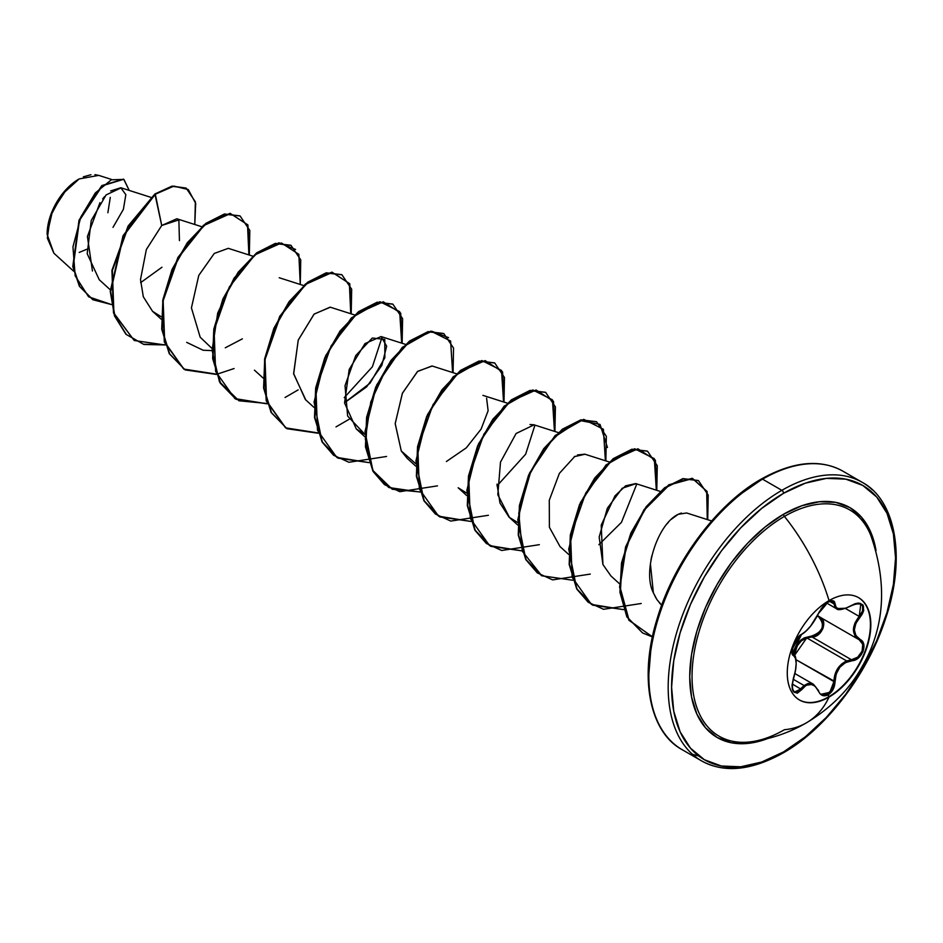 <?xml version="1.0" encoding="UTF-8"?>
<svg xmlns="http://www.w3.org/2000/svg" width="943" height="943" viewBox="0 0 943 943"><rect width="100%" height="100%" fill="white"/><g stroke="black" fill="none" stroke-linecap="round" stroke-linejoin="round"><path stroke-width="1.41" d="M818.937 612.396L823.156 606.278C825.066 604.145 832.445 597.603 818.63 613.256L818.477 613.41C813.715 623.158 808.139 630.101 801.727 634.238C795.621 636.49 788.737 654.218 793.476 655.538C797.059 658.662 797.059 666.112 793.476 677.887C790.8 692.103 793.546 696.017 801.727 689.651C808.127 681.907 813.715 682.402 818.477 691.148C820.634 695.686 823.887 696.901 828.225 694.791L829.05 697.077A59.091 34.113 -60 0 1 799.511 700.001A59.091 34.113 -60 0 1 790.446 652.662A59.091 34.113 -60 0 1 829.05 600.585A151.128 87.251 -120 0 0 784.423 516.399A151.128 87.251 60 0 1 829.05 600.585A59.091 34.113 -60 0 1 870.825 624.714A59.091 34.113 -60 0 1 829.05 697.077A151.128 87.251 60 0 1 806.253 722.927A151.128 87.251 -120 0 0 829.05 697.077A59.091 34.113 -60 0 1 787.264 672.96A59.091 34.113 -60 0 1 829.05 600.585A59.091 34.113 -60 0 1 858.59 597.662A59.091 34.113 -60 0 1 867.654 645.012A59.091 34.113 -60 0 1 829.05 697.077L828.649 696.842A59.091 34.113 120 0 0 867.195 644.965A59.091 34.113 120 0 0 858.389 597.556A59.091 34.113 -60 0 1 867.195 644.965A59.091 34.113 -60 0 1 828.649 696.842L828.225 694.791L833.129 689.345L834.531 685.549L836.158 674.08L839.777 667.326L845.352 662.634L855.148 659.911L858.378 657.931L863.057 651.472L863.694 644.258L862.338 641.393L855.879 635.57L854.346 629.853L855.879 623.323L862.338 613.928L863.694 610.592L863.057 605.041L858.389 603.048L855.148 603.709L845.364 608.4L839.789 609.178L836.158 607.575L834.531 601.87L833.129 600.797L828.225 601.929L828.508 600.903L818.63 613.044M860.747 603.933L862.645 606.113L862.515 611.04L859.226 616.427L860.028 617.123C866.605 605.158 863.847 601.245 851.753 605.371C841.462 610.887 835.875 610.392 834.991 603.874C834.744 600.432 832.492 599.783 828.225 601.929L822.52 606.915L810.709 625.94L805.982 631.115L801.727 634.238A0.802 0.672 63.4 0 1 801.432 634.592A0.802 0.672 -116.6 0 0 801.727 634.238L797.283 638.317L793.417 645.236L791.967 651.99L793.476 655.538A0.802 0.743 -64.4 0 0 793.169 654.548L793.169 654.548A0.802 0.743 115.6 0 1 793.476 655.538L795.479 658.179L796.175 663.412L795.479 670.438L791.967 685.667L793.405 691.679L797.271 693.223L801.727 689.651L792.167 683.934L801.727 689.651L805.982 685.396L810.697 684.135L815.165 686.221L820.162 693.859L822.52 695.474L828.225 694.791C832.492 691.926 834.744 687.53 834.991 681.6C835.863 669.589 841.451 662.634 851.753 660.737C861.772 660.76 868.668 643.032 860.028 639.448L859.25 639.814L862.715 644.34L862.138 651.118L857.741 657.153L851.482 659.758L812.017 636.973L806.772 637.892L846.649 660.913L806.772 637.892L794.419 655.55L797.141 645.896L801.326 640.91L806.772 637.892L812.017 636.973L811.782 636.006L804.391 637.833L801.008 639.967L795.798 646.438L793.464 654.713L799.452 641.358L811.782 636.006L812.017 636.973L818.477 634.509L822.98 628.498L823.463 621.649L819.762 617.017C828.367 620.541 821.836 637.374 812.017 636.973L851.482 659.758L846.649 660.913C838.551 664.921 834.307 671.817 833.93 681.589L832.245 688.873L827.671 694.001L821.306 694.119M812.123 683.663L813.432 684.264L804.073 685.526L808.068 683.451L812.123 683.663M793.122 679.208L804.073 685.526L793.122 679.208M794.065 655.196L793.028 654.477M814.905 635.393L811.782 636.006C822.921 631.716 825.337 625.504 819.031 617.37L822.544 621.755L822.131 628.156L817.887 633.755L814.905 635.393M817.227 616.227L819.738 617.005L817.227 616.227M806.253 722.927C830.547 708.393 849.054 689.84 861.761 667.29C884.699 627.967 887.717 584.023 870.825 535.459A130.641 75.428 120 0 0 784.423 516.399A130.641 75.428 120 0 0 693.553 656.352A130.641 75.428 120 0 0 751.748 741.705C771.457 738.817 789.621 732.57 806.253 722.927A151.128 87.251 60 0 1 784.423 729.729A130.641 75.428 120 0 1 741.328 742.294A130.641 75.428 120 0 1 694.755 649.208A130.641 75.428 120 0 1 784.423 516.399A2.416 1.391 60 0 1 783.574 514.218A132.727 76.631 -60 0 1 876.035 550.629L870.283 531.05L861.607 517.318L849.938 507.64L835.71 502.371L819.491 501.723L801.88 505.719L783.574 514.218L765.268 526.866L747.658 543.192L731.438 562.582L717.21 584.259L705.541 607.422L696.865 631.162L691.525 654.583L689.722 676.768L691.525 696.865L696.865 714.11L705.541 727.831L717.21 737.52L731.438 742.789L747.658 743.438L767.508 738.628A132.727 76.631 -60 0 1 690.076 667.243A132.727 76.631 -60 0 1 783.574 514.218A2.416 1.391 -120 0 0 784.423 516.399A130.641 75.428 120 0 1 873.018 541.718M672.088 742.176A160.781 92.827 -60 0 1 660.678 610.958A160.781 92.827 -60 0 1 762.545 479.162A160.781 92.827 120 0 0 657.507 620.836A160.781 92.827 120 0 0 682.154 749.673L701.486 760.836C723.976 773.284 751.182 770.679 783.079 752.985A2.416 1.391 60 0 1 781.865 752.868A160.781 92.827 -60 0 1 701.486 760.836A160.781 92.827 -60 0 1 676.838 631.999A160.781 92.827 -60 0 1 781.865 490.325A2.416 1.391 60 0 1 783.574 493.272A158.365 91.436 -60 0 1 895.555 557.926A158.365 91.436 -60 0 1 783.574 751.889A2.416 1.391 60 0 1 783.079 752.985A2.416 1.391 -120 0 0 783.574 751.889A158.365 91.436 -60 0 1 671.593 687.235A158.365 91.436 -60 0 1 783.574 493.272A2.416 1.391 -120 0 0 781.865 490.325A160.781 92.827 120 0 0 680.009 622.121A160.781 92.827 120 0 0 691.408 753.339M47.15 233.864L49.555 218.517L56.391 202.745L66.635 188.93L78.717 179.182A44.639 25.779 120 0 0 47.15 233.864A44.639 25.779 120 0 0 47.15 234.17M71.397 184.51L79.153 178.934L62.214 194.317L50.403 216.253L47.327 238.107L53.904 253.231L47.15 234.394L52.537 210.749L66.87 188.848M872.334 489.853A160.781 92.827 120 0 0 781.865 490.325A160.781 92.827 -60 0 1 862.256 482.356L842.936 471.194A160.781 92.827 120 0 0 762.545 479.162A2.416 1.391 -120 0 0 761.331 479.044A2.416 1.391 60 0 1 762.545 479.162L781.865 490.325L762.545 479.162A160.781 92.827 -60 0 1 838.846 469.072M692.398 754.247A160.781 92.827 120 0 0 698.669 755.909M79.177 252.429L86.827 249.258M150.845 197.335L121.152 187.846L106.099 194.93L91.235 220.521L87.192 253.726L99.251 279.753L110.213 289.725M201.778 226.733L176.812 218.764L161.724 225.495L146.342 249.541L140.507 279.552L143.312 296.774L152.577 311.343L161.17 316.73M252.712 256.142L228.289 248.339L214.273 253.443L198.761 275.439L191.429 307.901L200.175 337.193L212.081 348.533M354.568 314.95L330.144 307.147L314.043 314.172L298.259 340.058L293.627 373.534L305.379 399.561L313.936 407.352M344.525 402.732L366.65 386.866L381.844 365.365L386.665 346.199L381.078 336.557L364.988 343.582L349.193 369.456L344.56 402.944L356.313 428.971L364.894 434.346L347.637 416.052L345.032 385.699L355.723 355.617L372.332 338.007L384.768 339.397L384.874 357.715L370.057 383.153L344.525 402.72M456.436 373.758L432.012 365.955L417.478 371.518L402.343 393.396L395.188 423.69L401.282 450.99L407.235 458.369L415.804 466.16M446.393 461.528L466.266 447.878L481.095 429.112L488.12 410.747L486.6 398.182M466.738 495.558L458.157 487.767L466.761 493.154M558.303 432.578L533.868 424.763L529.99 424.527M497.02 484.124L499.979 503.055L509.09 517.177L517.683 522.563M609.225 461.976L584.801 454.172L577.399 454.986M574.959 456.247L559.364 473.398L549.286 500.238L549.392 527.278L560.036 546.586L568.594 554.378M660.159 491.386L635.735 483.582L625.645 485.81L615.013 495.841L601.221 525.11L602.919 564.539L610.958 575.984L619.527 583.776M711.647 520.96L686.669 512.98L678.253 514.277L671.333 519.275M668.387 522.304L667.043 523.872M651.813 555.887L650.953 560.107M650.399 563.749L653.358 592.782L655.986 598.11M659.24 602.66L661.691 605.206L656.941 599.618L653.358 592.782C642.207 571.222 657.719 523.907 678.253 514.277L681.4 513.039M636.796 484.007L621.461 522.339L598.888 544.677M534.929 425.199L525.652 454.196L497.02 485.869M242.363 338.843L225.294 347.79M212.104 350.619L203.146 350.242L186.69 342.368M111.286 179.382L98.744 175.374L79.153 178.934M112.995 227.369L123.392 209.334L125.843 194.682L120.798 187.74L110.626 190.946M104.555 196.615L102.646 198.914M99.934 202.686L87.428 236.54L92.438 270.995M140.613 282.664L161.984 267.211M179.441 240.606L178.864 219.884L161.724 225.495L155.324 194.223L173.936 186.113L188.27 189.567L195.684 203.323L194.777 224.505L195.366 201.814L186.243 188.187L172.463 186.349L154.9 193.987L172.039 186.101L186.03 188.07M111.486 304.554L88.595 296.797L75.169 275.792L72.953 246.866L80.827 217.008L95.267 193.009L111.309 179.807L123.91 179.382L129.215 190.415L123.722 179.276L102.268 185.818L79.448 220.426L73.2 266.822L79.813 286.507L92.956 299.78L111.486 304.554M92.744 299.662L79.389 286.271L72.776 266.574L79.023 220.179L101.844 185.571L123.498 179.146M123.722 179.276L101.856 185.571L79.023 220.167L72.776 266.574L79.389 286.271L92.956 299.78M186.243 188.187L172.05 186.101L154.9 193.987L128.095 226.037L111.934 270.335L113.478 312.887L134.236 340.506L113.903 313.123L112.358 270.582L128.519 226.285L155.324 194.223L123.45 235.998L110.661 291.552L114.916 316.153L126.362 334.529L143.902 344.478L165.626 344.949M682.154 749.673C649.916 732.416 638.411 678.005 657.247 618.408C674.198 561.061 717.434 503.668 761.331 479.044A2.416 1.391 60 0 0 760.836 480.152L738.994 495.24M717.988 514.725L698.622 537.852L681.659 563.737L667.727 591.367L657.377 619.704M651.012 647.641L648.855 674.104M602.919 564.539L599.17 537.05L607.339 508.277L622.215 488.262L636.006 483.665M574.228 456.707L585.002 454.231M509.55 517.589L497.821 494.733L500.497 462.117L516.092 433.521L534.068 424.833M415.828 463.756L401.282 450.99L395.188 423.537L402.461 393.113L417.714 371.306L432.224 366.025M305.791 399.938L293.662 373.935L298.224 340.164L314.149 314.066L330.321 307.206M161.724 225.495L154.9 193.987L123.026 235.762L110.237 291.304L114.492 315.905L125.938 334.282L143.477 344.23L165.202 344.702M249.329 255.07L247.915 224.917L230.469 213.566L203.994 225.448L178.357 257.639L163.151 300.782L164.683 342.038L183.92 369.161L216.242 374.406L185.158 369.915L169.657 353.896L162.149 329.437L163.292 299.98L172.428 269.733L187.692 243.023L206.258 223.632L224.823 214.238L240.088 215.971L249.812 230.457L249.329 255.07M216.56 374.347L234.076 368.548M300.263 284.468L298.848 254.327L281.403 242.976L254.928 254.846L229.29 287.037L214.085 330.191L215.617 371.448L234.854 398.571L267.175 403.816L236.092 399.313L220.591 383.294L213.083 358.835L214.226 329.39L223.361 299.143L238.614 272.433L257.18 253.042L275.757 243.636L291.01 245.38L300.746 259.855L300.263 284.468M351.197 313.878L349.782 283.737L332.337 272.374L305.862 284.256L280.224 316.447L265.018 359.589L266.551 400.846L285.788 427.981L318.097 433.226L287.026 428.723L271.525 412.704L264.016 388.245L265.16 358.8L274.295 328.553L289.548 301.843L308.113 282.44L326.691 273.046L341.944 274.778L351.68 289.265L351.197 313.878M402.131 343.276L400.716 313.135L383.271 301.784L356.784 313.665L331.146 345.857L315.952 388.999L317.473 430.256L336.722 457.379L369.031 462.624L337.959 458.133L322.459 442.114L314.938 417.666L316.082 388.21L325.229 357.963L340.482 331.241L359.047 311.85L377.624 302.444L392.877 304.188L402.614 318.663L402.131 343.276M448.609 337.677L431.965 331.299L409.439 341.684L387.043 366.957L370.811 401.883L365.318 438.99L372.733 470.321L392.241 489.252L420.283 491.975M503.998 402.095L502.572 371.943L485.126 360.591L458.652 372.473L433.014 404.665L417.808 447.807L419.34 489.063L438.578 516.186L470.899 521.432L439.827 516.941L424.315 500.922L416.806 476.463L417.949 447.006L427.085 416.759L442.35 390.048L460.927 370.658L479.492 361.252L494.745 363.008L504.47 377.483L503.998 402.095M554.92 431.493L553.506 401.353L536.06 390.001L509.585 401.871L483.948 434.063L468.742 477.217L470.274 518.473L489.511 545.596L521.833 550.842L490.749 546.339L475.248 530.32L467.74 505.861L468.883 476.415L478.018 446.169L493.283 419.458L511.849 400.068L530.414 390.661L545.679 392.406L555.403 406.881L554.92 431.493M607.457 447.489L600.031 424.409L579.78 420.46L553.8 437.517L530.838 471.394L518.768 513.086L522.339 551.301L541.777 575.796L572.766 580.24L541.683 575.749L526.17 559.729L518.674 535.27L519.817 505.813L528.952 475.578L544.205 448.868L562.771 429.466L581.348 420.071L596.601 421.804L606.337 436.291L605.854 460.903M656.788 490.301L655.373 460.16L637.928 448.809L611.453 460.691L585.803 492.883L570.609 536.025L572.13 577.281L591.379 604.404L623.688 609.649L592.617 605.158L577.116 589.139L569.596 564.68L570.751 535.223L579.886 504.976L595.139 478.266L613.704 458.876L632.281 449.469L647.535 451.214L657.271 465.689L656.788 490.301M707.721 519.711L707.097 491.48L692.657 478.525L669.365 484.95L644.611 509.703L626.128 546.799L620.011 586.994L629.064 620.14L652.426 636.938L642.56 632.93L627.272 617.135L620.364 592.487L621.944 563.16L631.303 533.266L646.58 506.992L665.015 487.991L683.38 478.844L698.468 480.624L708.205 495.099L707.721 519.711M239.876 215.853L224.399 213.99L205.833 223.385L187.268 242.775L172.003 269.486L162.868 299.733L161.724 329.19L169.233 353.649L185.158 369.915M290.798 245.251L275.332 243.388L256.755 252.795L238.19 272.185L222.937 298.896L213.802 329.142L212.658 358.588L220.167 383.047L235.88 399.195M341.731 274.661L326.266 272.798L307.689 282.205L289.124 301.595L273.871 328.305L264.735 358.552L263.592 387.997L271.101 412.456L287.026 428.723M392.665 304.07L377.2 302.196L358.623 311.603L340.058 330.993L324.805 357.715L315.657 387.962L314.514 417.419L322.034 441.866L337.959 458.133M443.599 333.48L428.134 331.606L409.568 341.001L390.991 360.403L375.727 387.113L366.591 417.36L365.448 446.817L372.968 471.276L388.681 487.413M494.533 362.878L479.068 361.016L460.502 370.41L441.925 389.801L426.66 416.511L417.525 446.758L416.382 476.215L423.89 500.674L439.827 516.941M545.467 392.288L529.99 390.414L511.424 399.82L492.859 419.211L477.594 445.921L468.459 476.168L467.315 505.625L474.824 530.084L490.749 546.339M596.389 421.686L580.923 419.824L562.346 429.23L543.781 448.62L528.528 475.331L519.393 505.578L518.249 535.023L525.746 559.482L541.471 575.619M647.322 451.096L631.857 449.233L613.28 458.628L594.715 478.018L579.462 504.741L570.315 534.976L569.171 564.433L576.692 588.892L592.617 605.158M698.256 480.506L682.956 478.596L664.591 487.755L646.155 506.745L630.879 533.019L621.52 562.912L619.94 592.239L626.847 616.887L642.56 632.93M419.965 492.034L388.893 487.543L373.393 471.524L365.872 447.065L367.016 417.608L376.151 387.361L391.416 360.639L409.993 341.248L428.558 331.853L443.811 333.598L453.548 348.073L453.064 372.685M165.308 345.008L134.236 340.506M344.23 397.651L372.402 366.756L382.127 336.981M652.462 636.808L628.875 620.235L619.598 587.183L625.586 546.916L644.034 509.656L668.835 484.773L692.197 478.278L706.684 491.256L707.274 519.569M641.216 603.496L603.567 609.296L588.208 602.271L576.81 589.104L568.723 549.109L580.428 502.536L606.019 464.958L634.627 448.75L654.324 458.663L656.34 490.16M590.283 574.087L552.633 579.886L537.274 572.861L525.876 559.706L517.79 519.711L529.495 473.138L555.085 435.56L583.693 419.34L603.39 429.254L605.406 460.762M539.349 544.677L501.7 550.488L486.34 543.463L474.942 530.296L466.856 490.301L478.561 443.729L504.151 406.15L532.76 389.942L552.457 399.856L554.472 431.352M488.415 515.279L450.766 521.078L435.418 514.053L424.02 500.898L415.922 460.903L427.639 414.331L453.218 376.752L481.826 360.532L501.523 370.446L503.55 401.942M437.481 485.869L399.844 491.668L384.485 484.643L373.086 471.488L364.988 431.493L376.705 384.921L402.296 347.342L430.904 331.123L450.601 341.036L452.616 372.544M386.559 456.471L348.91 462.27L333.551 455.245L322.152 442.078L314.066 402.083L325.771 355.511L351.362 317.932L379.97 301.725L399.667 311.638L401.683 343.134M349.099 419.293L336.003 426.884M317.991 432.92L285.564 427.851L266.185 400.81L264.559 359.542L279.729 316.318L305.391 284.043L331.912 272.126L349.37 283.513L350.749 313.736M298.165 389.883L285.069 397.474M267.058 403.51L238.968 400.775L219.46 381.762L212.092 350.301L217.692 313.111L234.041 278.173L256.508 252.995L279.045 242.811L295.595 249.459M216.136 374.1L183.696 369.043L164.318 342.003L162.703 300.734L177.862 257.51L203.523 225.236L230.045 213.318L247.514 224.705L248.893 254.916M83.338 176.836L90.941 174.726M94.925 174.632L98.956 175.445M107.879 212.741L110.284 197.405M783.574 493.272L805.416 483.146L826.433 478.372L845.788 479.15L862.762 485.433L876.684 496.985L887.033 513.369L893.398 533.938L895.555 557.926L893.398 584.401L887.033 612.337L876.684 640.662L862.762 668.292L845.788 694.178L826.433 717.305L805.416 736.789L783.574 751.889L761.732 762.015L740.726 766.789L721.36 766.011L704.397 759.728L690.465 748.176L680.115 731.792L673.75 711.211L671.593 687.235L673.75 660.76L680.115 632.824L690.465 604.498L704.397 576.857L721.36 550.983L740.726 527.856L761.732 508.371L783.574 493.272M817.569 615.567L819.762 617.017L817.569 615.567M856.291 637.562L854.947 635.747L853.38 629.771L854.947 622.946L859.226 616.427L845.553 608.53L859.226 616.427C851.541 626.423 851.541 634.215 859.226 639.802L859.25 639.814C867.419 643.244 860.959 659.829 851.482 659.758L851.753 660.737L851.482 659.758M835.215 607.728L833.93 603.85L829.651 601.375L833.93 603.85L836.311 608.612L835.215 607.728M821.023 608.86L828.308 602.011L832.398 601.08L833.93 603.85A0.802 0.648 0.6 0 0 834.991 603.874A0.802 0.648 -179.4 0 1 833.93 603.85L832.186 600.997M795.314 657.354L795.774 659.204M801.043 634.639A0.802 0.672 -116.6 0 0 801.432 634.592L801.432 634.592C787.122 654.725 793.629 650.918 792.309 653.322L793.24 654.583M792.179 688.425L794.336 691.997M804.073 685.526L796.811 692.351L794.43 692.056C791.802 691.113 791.507 686.421 793.534 677.97L793.428 677.993M821.424 694.201L829.816 692.315L833.93 681.589L834.991 681.6L796.045 659.723L833.93 681.589L834.791 675.153L837.36 669.07L841.498 664.12L846.649 660.913M854.594 603.921L860.818 603.98L859.226 616.427L860.028 617.123C852.566 626.635 852.566 634.085 860.028 639.448L859.226 639.802L819.349 616.781M851.482 605.418L851.741 605.559C843.007 609.685 837.867 610.699 836.311 608.612L845.883 608.223M800.913 688.979L794.43 692.056M818.63 690.712L813.432 684.264L818.618 690.936M828.649 696.842A59.091 34.113 -60 0 1 799.31 699.883A59.091 34.113 120 0 0 828.649 696.842M813.385 684.241L794.89 673.561M152.577 311.343L161.147 319.135M279.211 277.737L303.634 285.552M254.433 370.151L263.014 377.943M381.078 336.557L405.502 344.36M356.313 428.971L364.87 436.75M482.934 395.365L507.369 403.168M509.09 517.177L517.672 524.968M73.601 271.16L53.904 253.231M761.331 479.044C793.228 461.351 820.434 458.746 842.936 471.194M783.079 752.985C825.42 729.175 867.289 674.952 885.277 619.527C906.577 557.82 895.661 500.12 862.256 482.356M860.782 603.956L860.818 603.968C860.77 602.695 857.741 603.225 851.741 605.559M836.276 608.589L826.681 603.048M818.63 613.256C813.243 623.83 807.514 630.938 801.432 634.592C798.568 636.148 795.927 639.672 793.487 645.189L792.108 650.929C793.146 651.861 788.937 660.654 801.432 634.592M793.369 654.654C796.163 653.358 797.802 666.265 793.534 677.97"/></g></svg>
